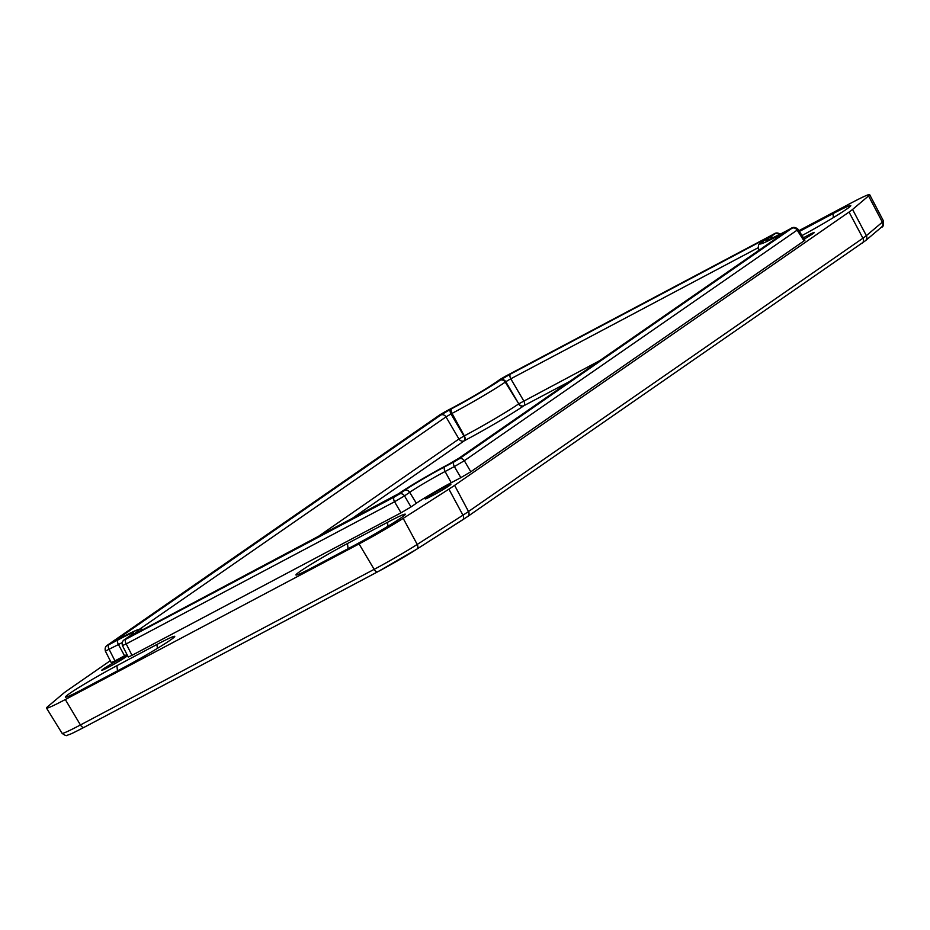 <?xml version="1.0" encoding="UTF-8"?>
<svg xmlns="http://www.w3.org/2000/svg" width="930" height="930" viewBox="0 0 930 930"><rect width="100%" height="100%" fill="white"/><g stroke="black" fill="none" stroke-linecap="round" stroke-linejoin="round"><path stroke-width="1.4" d="M444.296 487.274A14.764 0.767 150.3 0 1 450.876 484.286A14.764 0.767 150.3 0 1 444.726 488.576A14.764 0.767 150.3 0 1 431.822 495.923A14.764 0.767 150.3 0 1 425.231 498.91A14.764 0.767 150.3 0 1 431.392 494.632A14.764 0.767 150.3 0 1 444.296 487.274M120.83 658.638A14.764 0.767 150.3 0 1 127.422 655.638A14.764 0.767 150.3 0 1 121.26 659.928A14.764 0.767 150.3 0 1 108.357 667.275A14.764 0.767 150.3 0 1 101.777 670.274A14.764 0.767 150.3 0 1 107.927 665.985A14.764 0.767 150.3 0 1 120.83 658.638M803.45 237.789A14.764 0.767 150.3 0 1 807.775 235.43A14.764 0.767 150.3 0 1 814.366 232.43A14.764 0.767 150.3 0 1 804.264 239.068M799.416 231.442L832.966 213.668A39.92 2.093 150.3 0 1 850.787 205.669A39.92 2.093 150.3 0 1 802.02 235.546M123.202 667.833L83.165 689.037A39.92 2.093 150.3 0 1 65.449 697.198A39.92 2.093 150.3 0 1 81.34 685.956A39.92 2.093 150.3 0 1 116.901 665.671L156.938 644.467A39.92 2.093 150.3 0 1 174.759 636.469A39.92 2.093 150.3 0 1 123.202 667.833M353.784 545.678L313.759 566.882A39.92 2.093 150.3 0 1 296.031 575.042A39.92 2.093 150.3 0 1 311.922 563.801A39.92 2.093 150.3 0 1 347.483 543.515L387.519 522.311A39.92 2.093 150.3 0 1 405.341 514.313A39.92 2.093 150.3 0 1 353.784 545.678M126.98 654.522A29.516 1.546 -29.7 0 0 124.574 655.778L114.971 660.87L109.159 649.454A4.22 2.162 -117.9 0 1 108.926 644.699L107.508 645.153A4.22 3.615 -124.7 0 0 107.194 645.35L107.194 645.35A4.22 3.615 -124.7 0 0 107.159 645.374C105.357 646.513 104.753 648.442 105.381 651.116L118.436 644.548A4.22 2.162 -117.9 0 1 118.203 639.782L108.926 644.699M107.508 645.153L440.332 414.548A4.22 3.615 -124.7 0 0 440.018 414.745L440.018 414.745A4.22 3.615 -124.7 0 0 439.727 414.966M440.332 414.548L445.307 411.618A4.22 2.162 -117.9 0 1 445.424 411.548L445.424 411.548A4.22 2.162 -117.9 0 1 445.54 411.502M124.213 639.828A4.22 3.615 55.3 0 1 124.248 639.805L124.248 639.805A4.22 3.615 55.3 0 1 124.562 639.608L129.712 636.039A34.178 1.79 -29.7 0 0 118.203 639.782M129.107 636.457A4.22 3.615 55.3 0 1 129.398 636.225L124.248 639.805C122.411 640.968 121.807 642.897 122.423 645.571L126.213 643.92A4.22 2.162 -117.9 0 1 125.98 639.154L124.562 639.608M416.349 503.246L409.677 492.319A4.22 3.615 -124.7 0 0 404.457 490.482L399.307 494.063A4.22 3.615 -124.7 0 1 404.515 495.899L409.677 492.319A29.969 1.569 150.3 0 1 445.098 471.498L454.363 466.581L460.85 477.636L451.236 482.728A29.516 1.546 -29.7 0 0 416.349 503.246L411.002 506.955L404.515 495.899L394.553 501.758L401.039 512.814L132.014 655.325L126.213 643.92L394.553 501.758A4.22 2.162 -117.9 0 1 394.32 496.992L125.98 639.154M445.307 411.618L454.584 406.712A34.178 1.79 -29.7 0 0 494.981 382.951L500.142 379.37A4.22 3.615 -124.7 0 0 499.829 379.568L499.829 379.568A4.22 3.615 -124.7 0 0 499.538 379.8M500.142 379.37L505.13 376.441A4.22 2.162 -117.9 0 1 505.234 376.383L505.234 376.383A4.22 2.162 -117.9 0 1 505.362 376.325M505.13 376.441L773.469 234.29A4.22 2.162 -117.9 0 1 773.586 234.221L505.234 376.383L494.667 383.137A4.22 3.615 -124.7 0 0 494.4 383.358M773.469 234.29L774.888 233.825A4.22 3.615 55.3 0 1 779.305 234.662M774.888 233.825L769.726 237.394A34.178 1.79 -29.7 0 0 781.246 233.651L790.523 228.745A4.22 2.162 -117.9 0 1 790.628 228.675C792.965 226.827 795.429 227.036 798.045 229.28L797.15 230.117A4.22 3.615 -124.7 0 0 791.942 228.28L459.118 458.885A4.22 3.615 -124.7 0 1 464.326 460.722L797.15 230.117L804.008 240.905L470.813 471.777L464.326 460.722L454.363 466.581A4.22 2.162 -117.9 0 1 454.131 461.815L444.866 466.732A34.178 1.79 -29.7 0 0 404.457 490.482M790.628 228.675L781.363 233.581A4.22 2.162 -117.9 0 1 781.479 233.535M460.85 477.636L470.813 471.777M401.039 512.814L411.002 506.955M122.4 645.525L128.259 657.033L132.014 655.325M105.346 651.07L111.205 662.579L114.971 660.87M137.233 632.737A4.22 2.162 62.1 0 0 137.105 632.784A4.22 2.162 62.1 0 0 137.001 632.853L388.891 499.41A4.22 2.162 -117.9 0 1 389.007 499.34L389.007 499.34A4.22 2.162 -117.9 0 1 389.124 499.294M388.891 499.41L398.854 493.551A4.22 3.615 -124.7 0 0 398.54 493.749L134.478 634.132M399.435 493.144A40.792 2.139 150.3 0 1 447.656 464.791A4.22 2.162 -117.9 0 1 447.772 464.721C427.835 475.451 411.618 484.983 399.121 493.342A4.22 3.615 -124.7 0 0 398.842 493.563L399.435 493.144A4.22 3.615 -124.7 0 0 399.121 493.342L398.54 493.749A4.22 3.615 -124.7 0 0 398.307 493.923M135.908 633.411A4.22 3.615 -124.7 0 0 134.153 633.783C132.386 635.074 133.327 634.76 137.001 632.853M447.656 464.791L448.702 464.233A4.22 2.162 -117.9 0 1 448.818 464.175L447.772 464.721A4.22 2.162 -117.9 0 1 447.888 464.675M120.179 638.282A4.22 2.162 62.1 0 0 120.063 638.329L120.063 638.329A4.22 2.162 62.1 0 0 119.947 638.399L120.993 637.841A40.792 2.139 150.3 0 1 134.745 633.377L134.153 633.783M448.702 464.233L458.664 458.374A4.22 3.615 -124.7 0 0 458.351 458.571L458.351 458.571A4.22 3.615 -124.7 0 0 458.118 458.746M118.854 638.957A4.22 3.615 -124.7 0 0 117.11 639.329C115.332 640.619 116.285 640.305 119.947 638.399M458.664 458.374L782.339 234.116A4.22 3.615 -124.7 0 0 782.025 234.302L782.025 234.302A4.22 3.615 -124.7 0 0 781.735 234.534M139.756 629.075L445.993 416.896A4.22 3.615 -124.7 0 0 440.774 415.059L117.11 639.329M782.339 234.116C784.106 232.826 783.165 233.128 779.503 235.034A4.22 2.162 62.1 0 0 778.852 236.511M316.223 537.9L458.955 438.995A4.22 3.615 -124.7 0 0 464.175 440.832A4.22 2.162 62.1 0 0 463.942 436.065L450.98 413.966L452.026 413.408L464.314 435.879L458.955 438.995L445.993 416.896L450.98 413.966A4.22 2.162 -117.9 0 1 450.748 409.2L440.774 415.059M765.285 239.661A4.22 3.615 -124.7 0 0 764.971 239.847L764.971 239.847A4.22 3.615 -124.7 0 0 764.692 240.068L765.285 239.661C767.064 238.371 766.111 238.673 762.449 240.579A4.22 2.162 62.1 0 0 761.798 242.126M451.794 408.642A4.22 2.162 -117.9 0 0 452.026 413.408A45.012 2.36 -29.7 0 0 505.223 382.125L505.804 381.719A4.22 3.615 -124.7 0 0 500.596 379.882L500.003 380.289A40.792 2.139 150.3 0 1 451.794 408.642L450.748 409.2M599.513 360.759L518.777 403.829L505.804 381.719L510.791 378.789A4.22 2.162 -117.9 0 1 510.558 374.023L500.596 379.882M110.263 660.73L67.1 690.641A42.176 2.209 -29.7 0 0 63.577 693.257L47.581 706.765A42.176 2.209 -29.7 0 0 46.5 708.079A42.176 2.209 -29.7 0 0 65.309 699.534L359.05 543.922A42.176 2.209 -29.7 0 0 403.19 518.382L448.911 489.134A42.176 2.209 -29.7 0 0 454.607 485.355L849.044 212.063A42.176 2.209 -29.7 0 0 852.566 209.448L868.55 195.939A42.176 2.209 -29.7 0 0 869.643 194.626A42.176 2.209 -29.7 0 0 850.822 203.17L798.928 230.675M804.008 240.905L804.938 240.126L798.01 229.233M833.419 217.597L832.966 213.668M117.494 670.856L116.901 665.671M157.379 648.396L156.938 644.467M348.076 548.7L347.483 543.515M387.961 526.24L387.519 522.311M131.979 634.388L129.398 636.225A4.22 3.615 55.3 0 1 129.712 636.039M124.574 655.778L118.436 644.548A29.969 1.569 150.3 0 1 122.086 642.642M454.584 406.712A4.22 2.162 -117.9 0 1 454.7 406.643L440.018 414.745L107.194 645.35M494.981 382.951A4.22 3.615 -124.7 0 0 494.667 383.137C484.553 389.902 471.231 397.738 454.7 406.643M399.307 494.063L394.32 496.992M451.236 482.728L445.098 471.498A4.22 2.162 -117.9 0 1 444.866 466.732M769.726 237.394A4.22 3.615 55.3 0 1 773.4 237.662M459.118 458.885L454.131 461.815M781.246 233.651A4.22 2.162 -117.9 0 1 781.363 233.581L768.064 240.103M790.523 228.745L791.942 228.28M762.449 240.579L510.558 374.023M779.503 235.034L778.457 235.592A40.792 2.139 150.3 0 1 764.704 240.056A4.22 3.615 -124.7 0 0 764.39 240.254C759.066 245.369 757.822 242.486 758.601 249.473A45.012 2.36 -29.7 0 0 760.682 249.101M136.663 633.028A4.22 3.615 -124.7 0 0 134.745 633.377M778.457 235.592A4.22 2.162 62.1 0 0 777.794 237.231M349.622 520.207L464.547 440.634A4.22 2.162 -117.9 0 0 464.314 435.879A45.907 2.406 150.3 0 0 518.568 403.969A4.22 3.615 -124.7 0 0 523.776 405.805L523.985 405.666A4.22 3.615 -124.7 0 1 518.777 403.829L505.223 382.125A4.22 3.615 -124.7 0 0 500.003 380.289M569.555 381.521L523.985 405.666A4.22 2.162 62.1 0 0 523.753 400.9L510.791 378.789L758.113 247.764M464.547 440.634A50.115 2.627 -29.7 0 0 523.776 405.805M377.731 571.764L84.223 727.26A4.22 2.162 -117.9 0 1 84.107 727.33A4.22 2.162 -117.9 0 1 80.433 724.958A41.141 2.151 150.3 0 1 62.078 733.305L46.5 708.079M416.966 549.06L462.326 520.033A4.22 2.941 -122.6 0 0 462.512 519.928A4.22 2.941 -122.6 0 0 462.942 515.185L417.221 544.434A4.22 2.941 -122.6 0 1 416.791 549.177A4.22 2.941 -122.6 0 1 416.605 549.281A36.921 1.93 -29.7 0 1 377.964 571.648A4.22 2.162 -117.9 0 1 377.847 571.718A4.22 2.162 -117.9 0 1 374.162 569.346L80.433 724.958L65.309 699.534M868.55 195.939L882.361 222.154A4.22 4.057 49.8 0 1 881.454 227.199C883.151 227.199 883.802 225.083 883.419 220.875A41.141 2.151 150.3 0 1 882.361 222.154L866.365 235.662A4.22 4.057 49.8 0 1 865.458 240.707L881.454 227.199M403.19 518.382L417.221 544.434A41.141 2.151 150.3 0 1 374.162 569.346L359.05 543.922M852.566 209.448L866.365 235.662A41.141 2.151 150.3 0 1 862.935 238.208A4.22 3.615 55.3 0 1 862.063 243.242A4.22 3.615 55.3 0 1 861.75 243.439M462.687 519.8A36.921 1.93 -29.7 0 0 467.313 516.731A4.22 3.615 -124.7 0 0 467.627 516.545A4.22 3.615 -124.7 0 0 468.499 511.512A41.141 2.151 150.3 0 1 462.942 515.185L448.911 489.134M849.044 212.063L862.935 238.208L468.499 511.512L454.607 485.355M780.991 234.825C778.387 232.581 775.911 232.372 773.586 234.221M117.424 639.677L136.989 629.994L140.895 628.936L143.301 629.505M782.281 234.139L458.351 458.571L448.818 464.175M765.227 239.684L764.39 240.254M758.601 249.473L759.008 250.251M865.458 240.707L467.627 516.545L416.791 549.177L377.847 571.718L84.107 727.33C68.123 735.584 70.715 733.886 67.797 735.06C66.983 736.211 65.077 735.63 62.078 733.305M883.419 220.875L869.643 194.626"/></g></svg>
